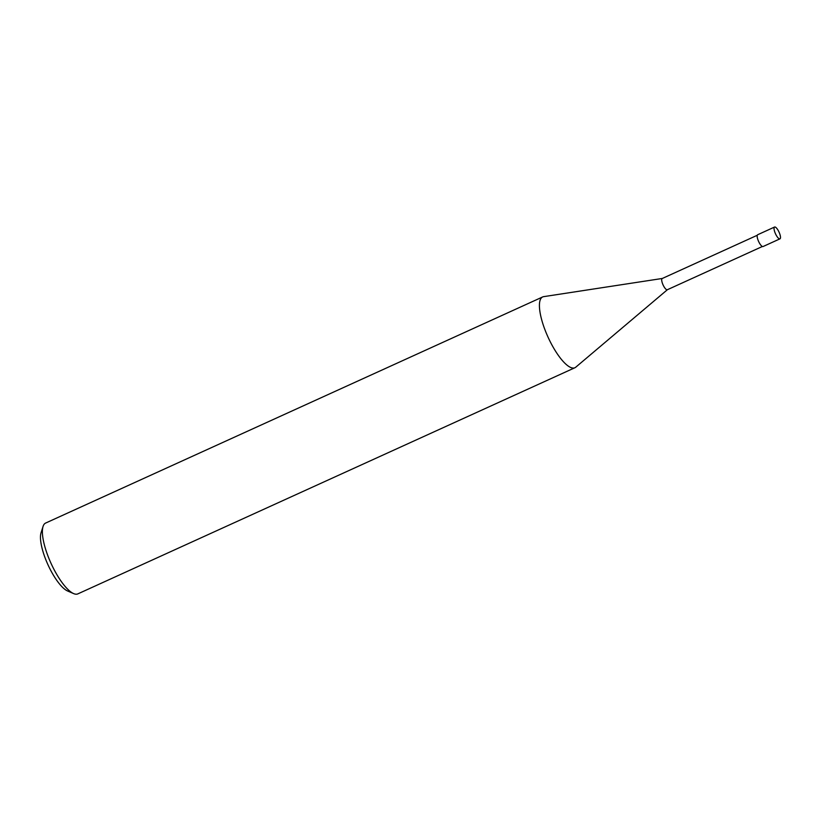 <?xml version="1.0" encoding="UTF-8"?>
<svg xmlns="http://www.w3.org/2000/svg" width="821" height="821" viewBox="0 0 821 821"><rect width="100%" height="100%" fill="white"/><g stroke="black" fill="none" stroke-linecap="round" stroke-linejoin="round"><path stroke-width="1.23" d="M574.885 367.746L77.841 593.881A38.905 11.761 -114.5 0 1 77.615 593.973A38.905 11.761 -114.5 0 1 73.613 593.593A38.905 11.761 -114.5 0 1 51.025 563.339A38.905 11.761 -114.5 0 1 43.061 526.435A38.905 11.761 -114.5 0 1 45.627 523.059L542.671 296.935A38.905 11.761 65.5 0 0 547.905 336.846A38.905 11.761 65.5 0 0 574.659 367.849A38.905 11.761 65.5 0 0 574.885 367.746A38.905 11.761 65.5 0 0 575.737 367.213L667.391 289.71A6.168 1.868 -114.5 0 1 667.278 289.762A6.168 1.868 -114.5 0 1 663.009 284.784A6.168 1.868 -114.5 0 1 662.239 278.493A6.168 1.868 -114.5 0 0 662.208 278.514L757.29 235.258M43.061 526.435L41.05 532.757A33.712 10.191 65.5 0 0 47.957 564.735A33.712 10.191 65.5 0 0 67.527 590.956L73.613 593.593M662.28 278.473L543.635 296.648A38.905 11.761 65.5 0 0 542.897 296.843A38.905 11.761 65.5 0 0 542.671 296.935M667.35 289.731A6.168 1.868 -114.5 0 1 667.319 289.741A6.168 1.868 -114.5 0 1 667.278 289.762A6.168 1.868 -114.5 0 1 663.04 284.846A6.168 1.868 -114.5 0 1 662.208 278.514M763.109 246.505A6.486 1.96 -114.5 0 1 763.078 246.526A6.486 1.96 -114.5 0 1 763.037 246.536A6.486 1.96 -114.5 0 1 758.573 241.374A6.486 1.96 -114.5 0 1 757.701 234.724A6.486 1.96 -114.5 0 1 757.742 234.703M774.614 227.027A6.486 1.96 65.5 0 0 774.583 227.037A6.486 1.96 65.5 0 0 775.455 233.698A6.486 1.96 65.5 0 0 779.909 238.86A6.486 1.96 65.5 0 0 779.95 238.849A6.486 1.96 65.5 0 0 779.078 232.189A6.486 1.96 65.5 0 0 774.614 227.027M667.319 289.741L762.401 246.485M757.701 234.724L774.583 227.037M763.078 246.526L779.95 238.849"/></g></svg>

